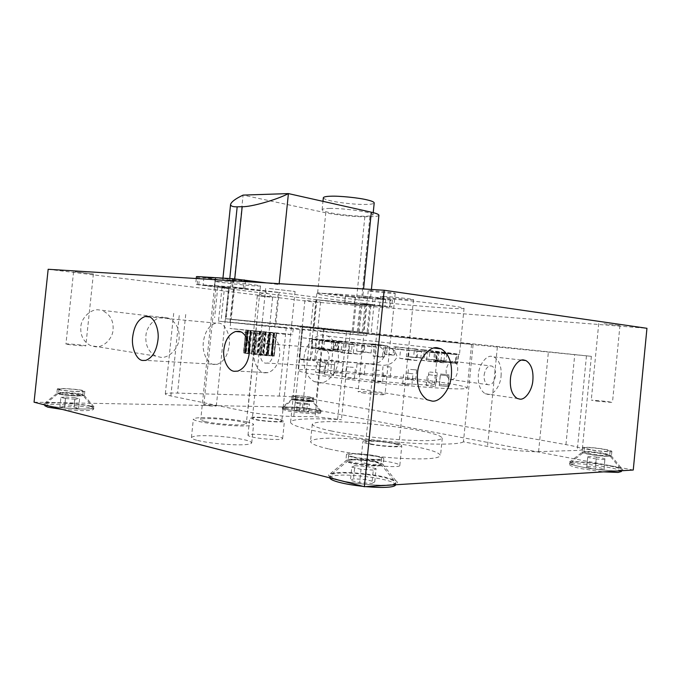 <?xml version="1.0" encoding="UTF-8"?>
<svg xmlns="http://www.w3.org/2000/svg" width="681" height="681" viewBox="0 0 681 681"><rect width="100%" height="100%" fill="white"/><g stroke="black" fill="none" stroke-linecap="round" stroke-linejoin="round"><path stroke-width="0.51" stroke-dasharray="3.4 2.55" d="M353.694 457.002C350.494 456.279 348.808 455.58 348.655 454.925C348.093 453.052 366.804 454.116 376.287 456.304C379.64 457.045 381.411 457.76 381.607 458.449C382.407 460.33 363.109 459.258 353.694 457.002M362.258 392.801C370.021 394.112 385.744 395.346 385.029 394.546L380.628 393.448C372.822 392.154 357.491 390.937 358.044 391.728L362.258 392.801M387.395 484.991C392.622 484.685 395.448 483.893 395.882 482.625L394.29 480.854L385.012 477.704C374.048 474.802 349.779 472.333 339.478 473.074L331.834 474.104L329.936 475.5C330.191 477.006 333.443 478.556 339.683 480.139C350.553 483.246 377.265 485.962 387.395 484.991M374.771 481.825L376.099 468.656L373.299 470.094L371.954 483.425L374.771 481.825L365.561 479.535L353.524 478.803L350.46 480.36L359.67 482.693L371.954 483.425M373.299 470.094L361.024 469.32L359.67 482.693M361.024 469.32L351.796 467.106L350.46 480.36M351.796 467.106L354.844 465.71L353.524 478.803M354.844 465.71L366.88 466.485L365.561 479.535M366.88 466.485L376.099 468.656M329.706 477.841L329.706 477.696C330.285 476.308 333.469 475.483 339.266 475.227C349.566 474.461 373.835 476.921 384.791 479.858C391.635 481.501 395.252 483.161 395.661 484.829M365.723 486.626L362.973 486.353M590.589 449.698L584.272 447.877C583.6 446.94 595.773 447.86 603.604 449.29L610.125 451.145C610.9 452.09 598.403 451.154 590.589 449.698M596.513 401.083L612.474 402.488L607.103 401.458L591.27 400.07L596.513 401.083M573.589 462.152L569.818 463.08C570.329 464.221 574.466 465.557 582.229 467.089C592.819 469.294 612.849 471.329 618.237 470.741L621.54 469.847L620.859 469.098C618.62 467.966 614.441 466.825 608.329 465.685C597.884 463.574 579.259 461.684 573.589 462.152M603.979 468.63L604.949 458.628L604.004 469.72L603.979 468.63L595.407 466.979L586.818 466.391L586.69 467.455L595.296 469.132L604.004 469.72M604.983 459.624L596.284 459.011L595.296 469.132M596.284 459.011L587.669 457.402L586.69 467.455M587.669 457.402L586.818 466.391M587.788 456.432L596.369 457.045L595.407 466.979M596.369 457.045L604.949 458.628M621.378 471.524C620.706 470.282 616.305 468.886 608.176 467.319C597.722 465.2 579.097 463.31 573.428 463.795C571.095 463.897 569.835 464.212 569.657 464.74L569.818 463.08M569.657 464.74C570.167 465.898 574.304 467.251 582.068 468.792L603.664 471.865M295.954 396.717L293.409 395.967C293.051 395.295 304.577 396.146 309.923 397.125L312.553 397.883C312.996 398.564 301.266 397.704 295.954 396.717M301.011 359.653L314.588 360.819L301.011 359.653M288.77 407.349L282.496 407.953L287.484 409.596C293.349 410.847 308.553 412.388 314.928 412.38C318.563 412.439 320.521 412.235 320.811 411.767L315.473 410.056C309.549 408.838 295.171 407.383 288.77 407.349M308.706 411.664L309.489 404.012L307.386 404.378L306.595 412.09L308.706 411.664L303.675 410.694L296.533 410.141L294.345 410.549L306.595 412.09M307.386 404.378L300.159 403.799L299.376 411.528M300.159 403.799L295.128 402.863L294.345 410.549M295.128 402.863L297.308 402.514L296.533 410.141M297.308 402.514L304.45 403.084L303.675 410.694M304.45 403.084L309.489 404.012M282.368 409.238L287.348 410.89C293.213 412.15 308.416 413.699 314.792 413.673C318.427 413.733 320.393 413.52 320.683 413.044C320.487 412.524 318.708 411.954 315.346 411.324C309.421 410.09 295.043 408.634 288.633 408.609C284.803 408.532 282.717 408.745 282.368 409.238L282.496 407.953M60.524 389.821L58.932 389.166C58.711 388.085 76.051 389.149 81.533 390.434L83.218 391.107C83.618 392.188 65.946 391.124 60.524 389.821M67.266 344.331C71.743 345.097 86.164 346.263 85.806 345.803L84.41 345.454C79.881 344.705 65.691 343.547 65.938 343.999L67.266 344.331M90.139 406.302L93.603 407.842C92.939 408.728 89.007 409.128 81.805 409.026C71.82 409.017 53.058 407.11 48.045 405.604L44.989 404.156L45.661 403.663C47.806 403.092 51.747 402.863 57.485 402.982C67.351 403.067 84.87 404.846 90.139 406.302M78.604 408.217L79.6 398.836L74.987 399.245L73.982 408.702L78.604 408.217L73.914 407.051L64.627 406.361L59.902 406.829L64.559 408.004L73.982 408.702M74.987 399.245L65.563 398.521L64.559 408.004M65.563 398.521L60.898 397.406L59.902 406.829M60.898 397.406L65.614 397.014L64.627 406.361M65.614 397.014L74.893 397.73L73.914 407.051M74.893 397.73L79.6 398.836M62.397 409.451L81.635 410.626C88.845 410.711 92.778 410.302 93.433 409.4C93.365 408.898 92.207 408.379 89.977 407.842C84.708 406.37 67.189 404.591 57.323 404.523C49.798 404.395 45.627 404.795 44.818 405.74M323.339 197.737C323.611 198.75 326.122 199.788 330.872 200.844C338.942 202.853 357.865 204.777 366.191 204.436C371.068 204.351 373.741 203.84 374.209 202.904M329.468 208.429C337.708 208.105 358.095 210.174 366.089 212.157C370.498 213.127 372.796 214.038 373.001 214.898C372.541 215.741 369.868 216.183 364.999 216.209C356.682 216.439 337.75 214.515 329.672 212.617C324.914 211.612 322.394 210.65 322.122 209.731C322.488 208.931 324.939 208.497 329.468 208.429M196.46 276.622L234.145 281.764L222.789 279.738L234.613 280.087C243.475 280.555 268.323 283.083 279.082 284.607L266.577 282.913M378.917 215.239C378.398 216.192 375.393 216.677 369.902 216.703L364.846 216.745C355.661 216.992 334.771 214.873 325.79 212.778L243.091 195.106L234.145 281.764M270.016 297.052L257.29 295.869L270.016 297.052M253.17 354.035L266.697 355.193L253.17 354.035M248.131 330.311L246.862 330.234L247.407 330.294L245.041 353.286L247.671 353.575L250.038 330.566L251.212 330.745L248.837 353.848L251.57 354.103L253.945 331.017L256.822 331.349L254.447 354.512L256.805 354.69L259.18 331.57L263.258 332.005L260.874 355.167L262.432 355.244L264.798 332.132L269.335 332.592L266.969 355.695L267.437 355.644L269.804 332.6L276.614 333.111L245.807 330.047L243.713 352.928L245.773 353.192L248.131 330.311L246.071 330.081M248.293 330.336L245.773 353.192M248.837 353.848L247.969 353.728L250.582 330.634L248.216 353.652L247.671 353.575M250.038 330.566L247.407 330.294M254.779 331.102L252.404 354.205L251.57 354.103M253.945 331.017L251.212 330.745M260.142 331.664L257.767 354.792L256.805 354.69M259.18 331.57L256.822 331.349M265.735 332.217L263.36 355.32L262.432 355.244M264.798 332.132L263.258 332.005M270.527 332.668L268.169 355.695L267.437 355.644M269.804 332.6L269.335 332.592M273.702 332.924L270.927 355.822M284.539 333.681L230.033 328.472L282.232 334.03L292.566 334.763L284.539 333.681M271.353 355.84L274.222 356.061L276.401 333.162M272.366 355.78L274.698 332.966L272.196 355.746L274.06 356.027M272.374 355.746L274.281 355.84L271.472 355.491L273.796 332.805M273.413 332.754L271.472 355.491M273.387 332.754L271.064 355.431L268.459 355.031L270.774 332.439M270.076 332.362L267.761 354.937L268.459 355.031M267.761 354.937L266.382 354.682L268.689 332.175M265.267 331.843L262.96 354.367L266.382 354.682M262.96 354.367L258.44 353.899L260.755 331.383M248.293 330.268L245.943 353.047L248.522 330.276M245.943 353.047L243.713 352.928M259.81 331.289L257.495 353.805L258.44 353.899M257.495 353.805L253.119 353.422L255.443 330.864M254.609 330.787L252.285 353.354L253.119 353.422M252.285 353.354L248.735 353.013L251.119 330.472L248.786 353.116L246.181 353.03M245.935 353.243L245.041 353.286M252.404 354.205L254.447 354.512M257.767 354.792L260.874 355.167M263.36 355.32L266.969 355.695M268.169 355.695L270.953 355.831M285.143 327.731L230.663 322.368L285.143 327.731M362.854 295.971L370.617 297.401L361.756 297.171L317.635 292.839L354.963 297.495L392.409 300.074L362.854 295.971L363.56 288.957M361.134 297.563L373.009 298.601L361.134 297.563M376.602 298.593L385.71 299.393L376.602 298.593M346.706 296.473L355.439 297.248L346.706 296.473M356.035 303.726L369.902 304.492L362.122 303.207L358.896 335.043L366.744 335.716L313.83 330.183L316.929 299.751L356.035 303.726L352.954 334.158M228.833 287.595L221.997 287.408L233.37 289.238L229.974 322.181L218.499 321.185L274.732 327.067L278.274 292.464L228.833 287.595L225.283 322.002M358.896 335.043L274.732 327.067M229.974 322.181L313.83 330.183M316.929 299.751L365.016 304.492L373.954 304.875L362.122 303.207M278.274 292.464L234.46 287.893L217.784 287.007L233.37 289.238M346.025 303.241L354.758 304.032L346.025 303.241M375.895 305.556L385.003 306.39L375.895 305.556M205.398 285.526L214.847 286.386L205.398 285.526M213.4 278.231L203.908 277.388L213.4 278.231M234.894 287.586L244.768 288.48L234.894 287.586M243.415 280.061L233.498 279.184L243.415 280.061M360.445 304.407L372.32 305.488L360.445 304.407M217.426 286.292L230.306 287.467L217.426 286.292M228.161 279.04L215.213 277.891L228.161 279.04M275.899 324.02L279.133 292.43L391.703 307.063L344.773 303.258L229.25 288.855L226.16 318.759L362.198 332.319L231.2 319.483L350.357 331.63L300.338 326.88L381.207 335.486L591.363 356.333L323.415 328.157L226.16 318.759M229.25 288.855L195.651 284.386L231.863 286.82L279.133 292.43M227.216 287.254L216.115 285.977L227.216 287.254M369.111 305.258L360.036 304.245L369.111 305.258M463.446 441.799C458.466 445.519 416.355 444.838 370.711 439.568C323.781 434.206 290.183 426.51 290.6 422.229C290.2 418.815 312.945 417.921 341.436 419.7L315.116 416.678L293.783 416.457C282.819 416.534 257.06 413.92 247.722 411.784L170.854 395.942C167.288 395.218 165.44 394.563 165.304 393.984C166.036 393.167 170.122 392.869 177.554 393.099L279.261 396.095C288.191 396.248 307.931 398.257 316.12 399.832L565.945 444.625C576.007 446.43 581.455 448.013 582.298 449.392C582.085 449.996 580.399 450.345 577.233 450.43L538.603 451.639C529.861 452.21 501.225 449.307 487.519 446.447L463.446 441.799L473.108 344.518M331.068 430.894C346.74 434.274 378.84 438.504 403.612 439.96C427.77 441.314 440.65 440.692 442.267 438.104C441.152 435.763 433.414 433.244 419.045 430.545C402.386 427.293 372.652 423.608 350.094 422.314C327.535 420.977 314.928 421.616 312.264 424.212C312.766 426.17 319.031 428.4 331.068 430.894M205.117 405.272L203.815 404.803C205.815 404.395 209.544 404.616 214.992 405.467L216.328 405.944C214.328 406.353 210.591 406.131 205.117 405.272M280.01 419.632L284.411 421.224C285.203 422.884 263.249 421.522 253.885 419.453L249.765 417.913C249.272 416.261 270.561 417.606 280.01 419.632M252.089 436.981C261.436 439.254 283.407 440.462 282.641 438.53C282.504 437.951 281.04 437.355 278.257 436.734C268.825 434.529 247.518 433.329 247.978 435.253C248.088 435.797 249.459 436.376 252.089 436.981M395.218 443.518C399.33 444.361 401.518 445.153 401.781 445.893C402.794 447.86 380.236 446.464 369.025 443.978C365.118 443.152 363.067 442.386 362.862 441.688C362.181 439.739 383.922 441.101 395.218 443.518M367.033 463.735C378.227 466.451 400.803 467.685 399.824 465.404C399.577 464.544 397.398 463.65 393.286 462.731C382.015 460.092 360.249 458.875 360.896 461.148C361.083 461.973 363.135 462.833 367.033 463.735M246.624 421.811C251.051 422.756 253.375 423.659 253.596 424.518C252.336 425.897 245.679 426.297 233.617 425.719C219.444 424.833 208.08 423.454 199.524 421.59C195.549 420.688 193.489 419.845 193.344 419.053C194.868 417.666 201.516 417.266 213.272 417.862C226.799 418.687 237.916 419.998 246.624 421.811M197.567 440.437C206.113 442.48 217.477 443.893 231.668 444.684C243.738 445.153 250.421 444.574 251.706 442.931C251.493 441.926 249.178 440.905 244.768 439.875C236.069 437.909 224.951 436.555 211.416 435.823C199.644 435.338 192.978 435.925 191.429 437.577C191.557 438.504 193.608 439.458 197.567 440.437M82.461 394.742L84.376 395.525L77.625 396.053C69.913 395.763 63.588 395.125 58.634 394.12L57.187 393.133L63.827 392.852C71.352 393.141 77.566 393.771 82.461 394.742M91.169 406.157C85.636 404.633 67.266 402.769 56.915 402.684C50.888 402.556 46.742 402.794 44.486 403.39C43.099 403.978 43.925 404.65 46.972 405.416C52.233 407 71.965 409 82.452 409.017C91.944 409.102 95.876 408.489 94.242 407.17L91.169 406.157M59.094 389.779L57.306 389.047C57.068 387.812 76.689 389.013 82.912 390.477L84.827 391.234C85.295 392.469 65.24 391.26 59.094 389.779M604.013 453.818L611.07 455.623L611.41 455.981L609.495 456.415C604.2 456.44 597.45 455.759 589.252 454.363C584.809 453.537 582.425 452.831 582.11 452.244L584.179 451.801C589.405 451.792 596.02 452.465 604.013 453.818M608.976 465.481C598.012 463.267 578.492 461.284 572.525 461.778L569.384 462.169C567.188 463.267 571.248 464.859 581.574 466.945C592.691 469.269 613.76 471.414 619.412 470.792C622.664 470.605 623.575 470.026 622.153 469.064C619.795 467.881 615.403 466.681 608.976 465.481M589.703 449.724C585.26 448.915 582.876 448.234 582.561 447.664C581.804 446.608 595.586 447.638 604.456 449.264C609.027 450.081 611.495 450.779 611.861 451.367C612.747 452.439 598.565 451.375 589.703 449.724M351.532 463.182C347.914 462.339 346.016 461.531 345.846 460.748L346.816 460.084L351.098 459.59C359.585 459.522 368.268 460.407 377.155 462.237L382.373 463.897L383.199 464.757C382.943 465.404 381.309 465.787 378.278 465.906C372.524 466.306 357.712 464.8 351.532 463.182M338.517 479.969C349.932 483.238 378.04 486.089 388.681 485.068C396.878 484.523 399.287 483.076 395.891 480.735L386.11 477.424C374.601 474.376 349.183 471.797 338.363 472.571L330.302 473.653C326.293 475.372 329.034 477.475 338.517 479.969M352.145 457.053C348.527 456.227 346.629 455.444 346.459 454.695C345.846 452.576 367.008 453.784 377.751 456.261C381.564 457.104 383.582 457.913 383.803 458.696C384.731 460.824 362.82 459.607 352.145 457.053M294.643 400.224L291.774 399.364L295.265 399.092L310.485 400.632L313.473 401.526L310.102 401.799L294.643 400.224M286.778 409.443C292.932 410.762 308.919 412.388 315.609 412.38C320.419 412.439 322.368 412.107 321.458 411.367L316.163 409.936C309.94 408.66 294.864 407.127 288.14 407.093L281.943 407.442C280.93 407.953 282.538 408.617 286.778 409.443M295.001 396.683L292.132 395.848C291.732 395.082 304.782 396.044 310.842 397.151L313.83 398.01C314.341 398.777 301.028 397.806 295.001 396.683M329.229 449.051C344.875 452.737 376.959 457.138 401.764 458.407C425.94 459.573 438.862 458.628 440.53 455.563C439.449 452.831 431.737 450.005 417.393 447.102C400.751 443.569 371.017 439.773 348.442 438.649C325.858 437.483 313.217 438.445 310.502 441.543C310.97 443.833 317.21 446.336 329.229 449.051M34.05 402.199L302.628 407.332L633.253 470.026M205.475 421.616C217.358 424.442 247.331 426.17 246.301 423.82C246.139 423.173 244.402 422.492 241.1 421.786C229.054 419.053 200.248 417.351 200.733 419.683C200.844 420.288 202.427 420.935 205.475 421.616M371.043 443.944C380.577 446.055 399.696 447.23 398.853 445.57C398.64 444.94 396.785 444.267 393.303 443.552C383.709 441.492 365.178 440.335 365.774 441.986C365.952 442.59 367.706 443.246 371.043 443.944M358.921 331.962L368.046 332.873L358.921 331.962M453.223 342.671L302.5 327.101L418.747 338.593L471.584 344.314L453.223 342.671M219.989 281.321L215.068 281.262C214.277 281.874 242.853 285.143 255.077 285.935L260.465 286.02C261.793 285.475 232.068 282.053 219.989 281.321M385.906 296.499L380.466 296.38C379.666 296.78 398.062 298.865 407.774 299.529L413.503 299.666C414.542 299.291 395.567 297.137 385.906 296.499M278.095 419.615C270.068 417.896 251.936 416.755 252.37 418.151L255.894 419.462C263.853 421.224 282.47 422.382 281.815 420.969L278.095 419.615M269.335 288.54L295.06 291.494L269.335 288.54M168.539 318.189L164.819 317.303C156.724 315.661 146.253 325.85 145.904 335.997C145.266 345.267 148.577 351.975 155.847 356.12L160.648 357.295C168.82 358.581 178.754 348.34 179.094 338.551C179.716 328.966 176.2 322.173 168.539 318.189L99.111 309.949C91.228 308.391 81.133 317.704 80.826 327.025C80.247 335.546 83.499 341.743 90.564 345.616L95.229 346.74C103.171 347.991 112.799 338.636 113.089 329.613C113.65 320.777 110.194 314.503 102.729 310.783M304.101 357.797C304.611 345.659 315.601 333.29 323.935 335.112L327.757 336.099C335.58 340.704 339.104 348.715 338.321 360.113C337.844 371.741 327.493 384.169 319.074 382.858L314.128 381.59C306.663 376.823 303.317 368.898 304.101 357.797M74.936 271.813L93.382 273.941L74.936 271.813M604.038 323.73L619.948 325.475L604.038 323.73M372.567 290.727L368.259 290.685C367.595 291.068 382.841 292.821 390.715 293.315L395.218 293.375C396.044 293.017 380.407 291.204 372.567 290.727M307.046 300.551L320.572 302.049L307.046 300.551M218.235 323.032C224.713 322.845 230.799 335.129 229.174 345.522C227.76 355.712 223.691 362.003 216.958 364.395L213.953 364.471C207.484 364.275 201.823 352.034 203.389 342.024C204.845 331.664 209.016 325.356 215.903 323.109L218.235 323.032M264.611 372.83L268.11 372.66C274.511 370.192 278.325 364.369 279.559 355.193C281.1 345.471 275.013 333.886 268.595 333.979L265.752 334.124C259.18 336.474 255.264 342.313 253.996 351.651C252.506 361.041 258.201 372.584 264.611 372.83M267.607 343.624C274.758 344.126 274.92 361.517 267.275 363.092L265.599 363.177C258.422 362.462 258.474 345.165 266.092 343.701L267.607 343.624M323.169 347.991L321.662 348.059C314.724 349.174 314.154 365.927 321.279 366.514L322.981 366.446C326.301 365.45 328.327 362.684 329.059 358.155C329.119 352.443 327.152 349.055 323.169 347.991M501.071 376.074C501.701 366.667 499.326 360.283 493.955 356.921L491.75 356.35C486.234 355.056 478.837 365.042 478.36 374.678C477.73 383.948 480.037 390.307 485.264 393.746L487.979 394.418C493.555 395.397 500.612 385.369 501.071 376.074M484.114 375.027C485.451 368.242 488.073 365.271 491.988 366.106C494.678 367.808 495.862 371.017 495.547 375.733C494.219 382.543 491.58 385.506 487.622 384.637C484.966 382.918 483.799 379.717 484.114 375.027M446.106 370.038C445.91 374.729 447.221 377.844 450.03 379.402C454.074 380.245 456.619 377.368 457.658 370.787C458.007 366.097 456.917 362.999 454.38 361.492C450.269 360.675 447.511 363.526 446.106 370.038M302.628 407.332L313.371 301.955L646.95 328.302M48.164 269.284L313.371 301.955M350.357 331.63L341.436 419.7M337.665 418.968L346.561 331.23M324.045 328.94L315.116 416.678M338.483 294.201C324.854 293.256 317.644 293.068 316.835 293.639C317.891 294.422 325.007 295.665 338.159 297.367C356.078 299.751 390.979 303.505 417.802 305.829C442.582 307.999 462.961 309.285 464.059 308.357C463.599 307.752 458.202 306.739 447.851 305.309C426.51 302.177 363.322 295.758 338.483 294.201M386.578 354.018L384.833 354.307L385.659 346.093L387.395 345.974L386.059 345.837L387.361 346.271L386.578 354.018L394.614 354.852L394.98 351.175L397.21 356.759C393.746 363.296 388 366.089 379.972 365.118C346.689 361.645 308.672 359.057 310.034 360.555L312.775 350.392L312.502 341.905L311.838 348.366L311.285 348.093L312.17 339.436L315.933 339.453L315.073 347.897L318.189 348.025L319.048 339.649L332.073 340.679L331.238 348.893L337.18 349.37L338.006 341.198L357.414 342.994L356.597 351.073L364.207 351.788L365.025 343.726L386.059 345.837L333.792 340.406L312.23 338.976L312.502 341.905L312.732 339.632L339.07 342.5L338.176 351.336L318.963 349.676L319.874 340.738M341.888 362.743L334.814 361.917L341.888 362.743M328.497 362.164L320.283 361.279L328.497 362.164M325.399 362.811L316.725 361.951L315.661 372.388L324.335 373.248M316.742 361.969L325.416 362.828L324.352 373.273L315.678 372.413M333.988 364.641L325.731 363.901L333.988 364.641M353.26 367.348L346.34 366.795L353.26 367.348M379.411 370.37L374.49 370.038L379.411 370.37M406.557 373.001L412.984 373.843L406.557 373.001M428.434 374.652L436.47 375.614L428.434 374.652M440.403 374.984L449.154 375.955L440.403 374.984M440.573 374.014L449.094 374.882L440.573 374.014M429.745 372.03L437.27 372.728L429.745 372.03M410.617 369.442L416.644 369.945L410.617 369.442M386.876 366.744L391.192 367.042L386.876 366.744M362.598 364.378L357.074 363.671L362.598 364.378M441.016 360.249L424.118 358.785L424.961 350.4L441.85 351.958L441.016 360.249L446.046 360.93L446.881 352.579L429.924 351.021L429.081 359.457L446.046 360.93M429.081 359.457L424.118 358.785M455.938 362.471L434.81 360.368L435.661 351.813L456.789 353.924L455.938 362.471L457.734 362.862L458.594 354.248L437.287 352.111L436.427 360.743L457.734 362.862M436.427 360.743L434.81 360.368M457.394 363.424L435.908 361.049L436.785 352.29L458.27 354.597L457.394 363.424L455.274 363.424L456.159 354.52L434.512 352.188L433.627 361.024L455.274 363.424M433.627 361.024L435.908 361.049M443.774 362.794L426.544 360.624L427.438 351.677L444.676 353.694L443.774 362.794L437.832 362.352L438.751 353.201L421.505 351.175L420.603 360.172L437.832 362.352M420.603 360.172L426.544 360.624M416.891 360.564L408.132 359.108L409.043 350.034L417.819 351.294L416.891 360.564L408.277 359.772L409.213 350.468L400.598 349.225L399.687 358.325L408.277 359.772M399.687 358.325L408.132 359.108M382.45 357.202L384.484 356.81L385.395 347.702L383.386 347.88L382.45 357.202L373.171 356.231L374.107 346.918L376.329 346.765L375.41 355.857L373.171 356.231M375.41 355.857L384.484 356.81M348.655 353.499L360.93 354.248L361.841 345.199L349.591 344.271L348.655 353.499L340.943 352.579L341.871 343.403L354.205 344.339L353.294 353.345L340.943 352.579M353.294 353.345L360.93 354.248M323.441 350.323L342.747 352L343.65 343.096L324.36 341.317L323.441 350.323L318.963 349.676M338.176 351.336L342.747 352M311.838 348.366L333.63 350.528L334.507 341.819L312.732 339.632M300.236 359.185C303.522 358.836 311.626 359.083 324.531 359.943L370.183 363.799C377.385 364.446 382.245 361.585 384.765 355.21C383.999 349.37 380.602 345.735 374.559 344.305L302.415 337.819C301.683 337.844 301.138 339.853 300.789 343.845L299.802 358.938L310.034 360.555L312.17 339.427L333.758 341.607L332.881 350.238L311.285 348.093M332.881 350.238L333.63 350.528M315.073 347.897L334.873 350.094L335.733 341.581L315.933 339.453M319.048 339.649L338.712 341.76L337.853 350.204L318.189 348.025M337.853 350.204L334.873 350.094M331.238 348.893L345.599 350.706L346.442 342.364L332.073 340.679M338.006 341.198L352.383 342.883L351.541 351.175L337.18 349.37M351.541 351.175L345.599 350.706M356.597 351.073L363.356 352.213L364.19 343.973L357.414 342.994M365.025 343.726L371.928 344.722L371.102 352.937L364.207 351.788M371.102 352.937L363.356 352.213M387.395 345.974L394.98 351.175L395.423 346.808L393.856 346.944L393.031 355.159L394.614 354.852M393.031 355.159L384.833 354.307M393.856 346.944L417.164 349.132L395.423 346.808M371.928 344.722L385.659 346.093M352.383 342.883L364.19 343.973M338.712 341.76L346.442 342.364M330.515 373.554C331.962 374.831 342.815 376.738 363.075 379.274C383.684 381.837 410.32 384.203 422.152 384.697C429.83 385.063 433.899 384.952 434.376 384.365C432.197 382.969 421.437 381.079 402.105 378.687C382.96 376.295 357.942 374.005 345.318 373.35C336.244 372.839 331.306 372.907 330.515 373.554L333.758 341.598L335.733 341.581M339.07 342.5L334.507 341.819M354.205 344.339L343.65 343.096M324.36 341.317L341.871 343.403M376.329 346.765L361.841 345.199M349.591 344.271L374.107 346.918M400.598 349.225L385.395 347.702M383.386 347.88L409.213 350.468M421.505 351.175L409.043 350.034M417.819 351.294L438.751 353.201M434.512 352.188L427.438 351.677M444.676 353.694L456.159 354.52M437.287 352.111L436.785 352.29M458.27 354.597L459.462 354.512L458.594 354.248M429.924 351.021L435.661 351.813M456.789 353.924L446.881 352.579M417.164 349.132L416.355 357.244L406.336 356.631L407.161 348.374M424.331 349.923L414.406 349.174L413.571 357.474L423.514 358.078L424.331 349.923L441.85 351.958M416.355 357.244L423.514 358.078M413.571 357.474L406.336 356.631M414.406 349.174L424.961 350.4M358.725 373.554L364.233 374.295L358.725 373.554M386.382 376.218L382.067 375.955L386.382 376.218M413.452 379.394L407.442 378.925L413.452 379.394M435.38 382.552L427.872 381.871L435.38 382.552M447.962 385.123L439.441 384.263L447.962 385.123M447.987 386.578L439.228 385.591L447.987 386.578M434.359 386.502L426.306 385.497L434.359 386.502M409.119 384.799L402.675 383.905L409.119 384.799M377.666 381.786L382.594 382.067L378.304 381.377L373.375 381.105L377.666 381.786M347.412 378.176L354.35 378.687L347.412 378.176M325.305 374.805L333.579 375.529L325.305 374.805M319.508 371.392L327.706 372.294L319.508 371.392M335.018 371.835L342.066 372.686L335.018 371.835M448.643 388.613C460.39 389.132 466.596 388.928 467.234 388.008C466.281 386.025 442.837 382.22 414.72 378.747C384.229 374.942 344.348 371.256 323.501 370.132C308.042 369.221 299.572 369.315 298.082 370.396C300.066 372.413 317.823 375.529 351.353 379.751C385.744 384.024 429.881 387.898 448.643 388.613M375.759 461.522C366.284 459.275 347.565 458.245 348.119 460.194C348.272 460.884 349.949 461.599 353.15 462.339C362.564 464.646 381.871 465.685 381.079 463.735C380.883 463.012 379.113 462.28 375.759 461.522M352.435 459.896C360.07 459.837 367.893 460.637 375.895 462.28L380.577 463.778C382.126 464.8 380.892 465.404 376.882 465.574C369.068 465.668 361.049 464.851 352.852 463.14C348.204 462.016 346.782 461.088 348.595 460.339L352.435 459.896M603.221 453.265C595.39 451.801 583.217 450.899 583.881 451.869L590.197 453.733C598.012 455.223 610.508 456.142 609.733 455.163C609.418 454.627 607.248 453.989 603.221 453.265M585.43 452.031C590.129 452.022 596.088 452.627 603.289 453.844L609.623 455.461C610.27 455.887 609.793 456.125 608.201 456.185C603.443 456.202 597.373 455.589 590.01 454.338C584.988 453.384 582.962 452.669 583.932 452.193L585.43 452.031M309.617 400.164C304.271 399.168 292.745 398.334 293.094 399.032L295.639 399.798C300.951 400.803 312.681 401.645 312.247 400.939L309.617 400.164M295.997 399.228L312.238 401.262L309.344 401.662L295.452 400.249L293.034 399.347L295.997 399.228M81.141 394.154C75.659 392.835 58.319 391.805 58.54 392.937L60.124 393.601C65.546 394.937 83.218 395.976 82.827 394.844L81.141 394.154M64.508 393.005L82.75 395.159C83.474 395.738 81.524 395.984 76.919 395.891C69.99 395.627 64.303 395.057 59.851 394.154C58.353 393.805 57.919 393.507 58.549 393.26L64.508 393.005M229.642 279.78L229.769 278.529M273.805 356.044L276.145 333.154M274.102 355.84L276.435 333.103M271.821 355.405L274.145 332.796M267.378 354.801L269.693 332.285M263.853 354.46L266.169 331.936M261.547 354.146L263.853 331.673M243.764 352.886L246.113 330.064M255.281 353.533L257.597 331.043M249.638 353.073L251.961 330.515M250.531 330.421L248.199 353.081M245.56 352.843L247.893 330.166M273.873 355.78L276.197 333.06M271.149 355.303L273.464 332.711M260.38 354.026L262.696 331.553M254.158 353.439L256.473 330.932M248.735 353.013L251.059 330.43L248.735 353.013M245.032 352.835L247.373 330.132M244.598 353.201L246.965 330.234M253.306 354.384L255.69 331.23M259.674 355.056L262.057 331.885M265.913 355.61L268.288 332.49M270.91 355.959L273.277 332.941M274.009 333L271.651 356.01L273.983 333M361.756 297.171L369.902 216.703M234.741 278.852L234.613 280.087M279.082 284.607L279.176 283.696M317.635 292.839L325.79 212.778M364.846 216.745L356.742 296.814M361.058 304.109L357.959 334.694M230.229 322.547L233.796 287.944M390.077 300.006L389.37 306.961M354.282 304.22L354.963 297.495M344.773 303.258L345.454 296.533M198.758 284.888L199.559 277.167M197.235 284.428L197.839 278.623M231.863 286.82L232.485 280.785M243.347 287.995L244.019 281.5M389.915 306.765L390.622 299.742M586.452 355.908L577.233 450.43M565.945 444.625L574.747 354.512M323.415 328.157L316.12 399.832M279.261 396.095L286.599 324.411M185.726 314.486L177.554 393.099M170.854 395.942L179.384 313.992M497.36 347.072L487.519 446.447M538.603 451.639L548.358 352.256M366.242 303.598L363.313 332.575M362.198 332.319L365.016 304.492M234.46 287.893L231.2 319.483M221.308 318.436L224.534 287.195M256.933 322.207L247.722 411.784M313.217 327.306L316.027 299.759M354.98 303.717L352.196 331.264M293.783 416.457L302.926 326.88M370.183 363.799L379.972 365.118M372.192 343.888L381.998 345.02M312.23 338.976L302.415 337.819M331.834 474.104L348.595 460.339L348.119 460.194L348.655 454.925M381.607 458.449L381.079 463.735L380.577 463.778L394.29 480.854M329.706 477.696L329.936 475.5M570.61 462.527L583.932 452.193L584.272 447.877M610.125 451.145L609.623 455.461L620.859 469.098M621.447 470.758L621.54 469.847M282.87 407.681L293.034 399.347L293.409 395.967M312.553 397.883L312.238 401.262L320.504 411.418M320.683 413.044L320.811 411.767M45.661 403.663L58.549 393.26L58.932 389.166M83.218 391.107L82.75 395.159L93.05 407.255M93.433 409.4L93.603 407.842M373.001 214.898L373.222 212.659M222.789 279.738L222.959 278.12M272.519 297.469L265.437 292.064L257.392 295.903M272.621 297.452L266.697 355.193M248.395 330.345L246.037 353.243M274.537 332.941L272.196 355.746M248.591 330.285L246.25 353.056M276.571 333.188L274.222 356.061M276.614 333.111L274.281 355.84M274.171 332.796L271.855 355.397M247.305 330.115L244.964 352.818M245.807 330.047L243.449 352.877M246.862 330.234L244.505 353.201M293.188 328.693L292.566 334.763M370.617 297.401L371.417 289.451M221.997 287.408L218.499 321.185M369.902 304.492L366.744 335.716M345.258 296.218L344.569 303.002M375.214 298.346L374.507 305.335M203.908 277.388L203.108 285.152M233.498 279.184L232.664 287.22M359.245 297.222L358.546 304.101M215.213 277.891L214.396 285.799M196.256 278.52L195.651 284.386M392.409 300.074L391.703 307.063M282.641 438.53L284.411 421.224M399.824 465.404L401.781 445.893M251.706 442.931L253.596 424.518M84.095 395.244L94.242 407.17M57.306 389.047L56.846 393.363M611.07 455.623L622.153 469.064M582.561 447.664L582.11 452.244M346.816 460.084L330.302 473.653M346.459 454.695L345.846 460.748M291.962 399.228L281.943 407.442M292.132 395.848L291.774 399.364M442.267 438.104L440.53 455.563M215.068 281.262L200.733 419.683M380.466 296.38L365.774 441.986M265.692 288.463L252.37 418.151M357.253 331.775L360.036 304.245M203.815 404.803L216.115 285.977M314.128 381.59L427.217 399.781M73.574 271.796L65.938 343.999M598.735 323.484L591.27 400.07M368.259 290.685L358.044 391.728M304.901 300.449L298.899 359.236M591.363 356.333L582.298 449.392M173.698 313.354L165.304 393.984M215.903 323.109L149.36 316.895M268.11 372.66L237.839 371.111M321.662 348.059L266.092 343.701M485.264 393.746L517.202 398.453M450.03 379.402L487.622 384.637M373.954 304.875L371.085 333.29M217.784 287.007L214.609 317.678M290.6 422.229L300.338 326.88M464.059 308.357L459.462 354.512M374.559 344.305L384.731 345.48M299.802 358.938L310.068 360.368M356.086 373.46L357.074 363.671M382.067 375.955L383.054 366.199M407.434 378.925L408.421 369.085M427.872 381.871L428.877 371.843M439.441 384.263L440.471 373.971M448.098 386.544L449.154 375.946M435.38 386.467L436.47 375.606M411.886 384.876L412.992 373.843M382.594 382.067L383.709 371M354.35 378.687L355.465 367.731M333.579 375.529L334.669 364.803M319.253 371.434L320.283 361.279M333.801 371.843L334.814 361.917M471.584 344.314L467.234 388.008M395.67 484.761L395.882 482.625M44.903 404.974L44.989 404.156M322.122 209.731L322.973 201.346M257.29 295.869L251.349 353.677M230.663 322.368L230.033 328.472M355.439 297.248L354.758 304.032M385.71 299.393L385.003 306.39M215.647 278.631L214.847 286.386M245.594 280.461L244.768 288.48M373.009 298.601L372.32 305.488M231.123 279.576L230.306 287.467M247.978 435.253L249.765 417.913M360.896 461.148L362.862 441.688M191.429 437.577L193.344 419.053M44.486 403.39L57.187 393.133M84.827 391.234L84.376 395.525M569.384 462.169L582.51 451.98M611.861 451.367L611.41 455.981M395.891 480.735L382.373 463.897M383.803 458.696L383.199 464.757M321.458 411.367L313.311 401.356M313.83 398.01L313.473 401.526M312.264 424.212L310.502 441.543M260.465 286.02L246.301 423.82M413.503 299.666L398.853 445.57M295.06 291.494L281.815 420.969M155.847 356.12L90.564 345.616M368.046 332.873L370.83 305.335M216.328 405.944L228.586 287.288M327.757 336.099L434.001 348.051M93.382 273.941L85.806 345.803M619.948 325.475L612.474 402.488M395.218 293.375L385.029 394.546M320.572 302.049L314.588 360.819M216.958 364.395L145.76 360.385M265.752 334.124L240.742 331.936M323.024 366.455L267.275 363.092M493.955 356.921L521.884 360.113M454.38 361.492L491.988 366.106M316.835 293.639L312.204 339.07M364.233 374.295L365.229 364.505M390.204 376.806L391.192 367.042M415.657 379.794L416.644 369.945M436.266 382.765L437.27 372.728M448.064 385.182L449.094 374.882M439.228 385.591L440.284 375.01M426.306 385.497L427.387 374.652M402.675 383.905L403.782 372.882M373.375 381.105L374.49 370.047M345.233 377.751L346.34 366.795M324.641 374.627L325.731 363.892M327.706 372.294L328.744 362.139M342.066 372.686L343.071 362.76M434.376 384.365L437.585 352.23M302.5 327.101L300.789 343.845M299.793 353.635L298.082 370.396"/><path stroke-width="1.02" d="M395.67 484.761L395.661 484.829C395.227 486.123 392.401 486.924 387.174 487.247C381.964 487.605 374.814 487.4 365.723 486.626M362.973 486.353C353.201 485.264 345.361 483.944 339.453 482.395C333.443 480.863 330.2 479.339 329.706 477.841M603.664 471.865L618.076 472.444L621.378 471.524L621.447 470.758M44.903 404.974L44.818 405.74L47.874 407.195L62.397 409.451M373.222 212.659L374.209 202.904C374.022 201.959 371.732 200.972 367.331 199.942C359.347 197.848 338.968 195.77 330.711 196.222C326.173 196.349 323.722 196.852 323.339 197.737L322.973 201.346M242.189 206.709L237.184 206.82C232.851 206.93 230.646 206.122 230.578 204.394C231.455 201.729 235.626 198.639 243.091 195.106L288.412 193.591C276.886 199.729 251.051 207.067 242.189 206.709L234.741 278.852M279.176 283.696L288.412 193.591L371.324 212.2C376.176 213.281 378.704 214.294 378.917 215.239L371.417 289.451M266.577 282.913L232.698 278.708L198.043 276.622L196.46 276.622L196.256 278.52M384.169 290.242L646.95 328.302L633.253 470.026L364.361 486.702L34.05 402.199L48.164 269.284L384.169 290.242L364.361 486.702M432.103 401.1L427.217 399.781C419.845 394.614 416.61 385.829 417.504 373.435C418.134 359.857 429.2 345.897 437.432 347.812L441.203 348.859C448.89 353.882 452.286 362.735 451.392 375.427C450.788 388.357 440.437 402.386 432.103 401.1M132.71 336.686C134.234 325.671 138.371 318.946 145.138 316.503L147.419 316.401C153.761 316.146 159.609 329.17 157.915 340.236C156.426 351.09 152.374 357.806 145.76 360.385L142.814 360.479C136.481 360.3 131.084 347.319 132.71 336.686M249.314 353.124C248.046 362.564 244.224 368.557 237.839 371.111L234.358 371.29C227.982 371.051 222.364 359.193 223.887 349.54C225.181 339.938 229.097 333.928 235.643 331.494L238.478 331.341C244.862 331.221 250.889 343.122 249.314 353.124M519.892 399.134L517.202 398.453C512.044 394.954 509.78 388.434 510.435 378.891C510.937 368.991 518.292 358.691 523.749 360.002L525.919 360.572C531.223 364.003 533.538 370.549 532.882 380.211C532.406 389.77 525.4 400.105 519.892 399.134M229.769 278.529L237.184 206.82M371.324 212.2L363.56 288.957M197.839 278.623L198.043 276.622M232.485 280.785L232.698 278.708M244.019 281.5L244.19 279.874M222.959 278.12L230.578 204.394M149.36 316.895L145.138 316.503M434.001 348.051L441.203 348.859M240.742 331.936L235.643 331.494M521.884 360.113L525.919 360.572"/></g></svg>
